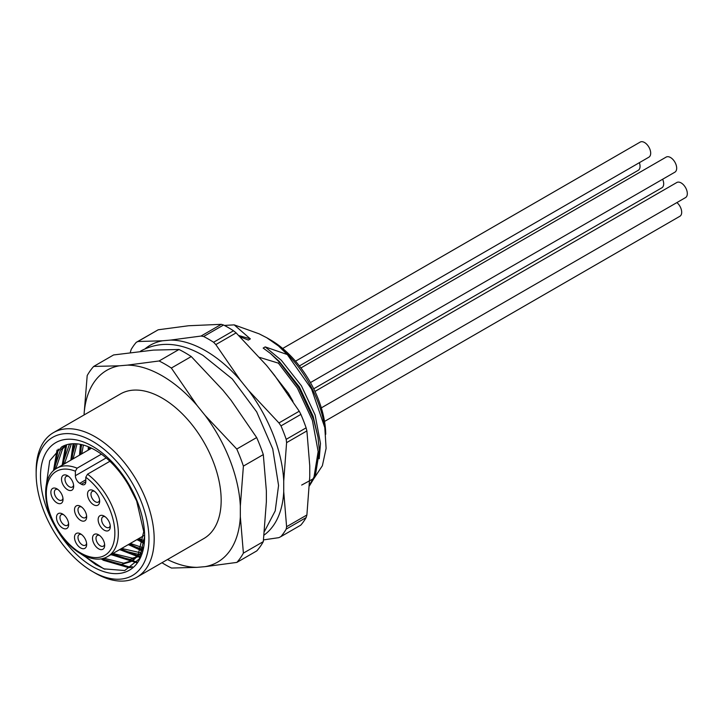 <?xml version="1.0" encoding="UTF-8"?>
<svg xmlns="http://www.w3.org/2000/svg" width="723" height="723" viewBox="0 0 723 723"><rect width="100%" height="100%" fill="white"/><g stroke="black" fill="none" stroke-linecap="round" stroke-linejoin="round"><path stroke-width="1.08" d="M99.584 500.108A6.136 3.543 60 0 1 98.382 502.042A6.136 3.543 60 0 1 91.351 496.484A6.136 3.543 60 0 1 92.246 491.414A6.136 3.543 60 0 1 94.523 491.342M99.132 498.084A8.595 4.962 60 0 1 99.657 501.238A8.595 4.962 60 0 1 93.583 504.744A8.595 4.962 60 0 1 87.51 494.225A8.595 4.962 60 0 1 93.583 490.718A8.595 4.962 60 0 1 99.132 498.084M110.221 525.531A6.136 3.543 60 0 1 109.887 526.534A6.136 3.543 60 0 1 109.019 527.465A6.136 3.543 60 0 1 103.461 524.817A6.136 3.543 60 0 1 102.024 517.758A6.136 3.543 60 0 1 102.883 516.837A6.136 3.543 60 0 1 105.16 516.764M109.724 529.29A8.595 4.962 60 0 1 102.476 528.865A8.595 4.962 60 0 1 98.211 518.662A8.595 4.962 60 0 1 104.22 516.132A8.595 4.962 60 0 1 110.294 526.66A8.595 4.962 60 0 1 109.724 529.29M104.6 544.193A6.136 3.543 60 0 1 103.398 546.127A6.136 3.543 60 0 1 101.527 546.326A6.136 3.543 60 0 1 96.593 541.202A6.136 3.543 60 0 1 97.262 535.499A6.136 3.543 60 0 1 99.132 535.309A6.136 3.543 60 0 1 99.539 535.436M100.271 549.525A8.595 4.962 60 0 1 92.58 539.322A8.595 4.962 60 0 1 98.599 534.803A8.595 4.962 60 0 1 104.672 545.323A8.595 4.962 60 0 1 100.271 549.525M86.588 543.28A6.136 3.543 60 0 1 85.386 545.214A6.136 3.543 60 0 1 79.955 542.729A6.136 3.543 60 0 1 79.25 534.577A6.136 3.543 60 0 1 81.527 534.514M77.271 544.871A8.595 4.962 60 0 1 74.758 535.544A8.595 4.962 60 0 1 80.587 533.881A8.595 4.962 60 0 1 86.661 544.401A8.595 4.962 60 0 1 83.479 548.739A8.595 4.962 60 0 1 77.271 544.871M68.577 523.398A6.136 3.543 60 0 1 67.375 525.332A6.136 3.543 60 0 1 62.928 523.976A6.136 3.543 60 0 1 60.009 518.237A6.136 3.543 60 0 1 61.238 514.704A6.136 3.543 60 0 1 63.516 514.631M56.557 518.527A8.595 4.962 60 0 1 62.576 514.008A8.595 4.962 60 0 1 68.649 524.527A8.595 4.962 60 0 1 62.991 528.26A8.595 4.962 60 0 1 56.557 518.527M62.955 498.237A6.136 3.543 60 0 1 61.961 500.036A6.136 3.543 60 0 1 61.753 500.171A6.136 3.543 60 0 1 55.725 496.809A6.136 3.543 60 0 1 55.409 489.679A6.136 3.543 60 0 1 55.617 489.543A6.136 3.543 60 0 1 57.894 489.471M52.363 488.612A8.595 4.962 60 0 1 56.954 488.847A8.595 4.962 60 0 1 63.028 499.367A8.595 4.962 60 0 1 54.821 501.202A8.595 4.962 60 0 1 52.363 488.612M101.401 454.152L77.108 468.179L75.373 471.206L75.373 475.707A6.2 3.579 -120 0 0 79.756 483.298L81.41 484.256A6.2 3.579 -120 0 0 84.51 484.564A6.2 3.579 -120 0 0 85.793 481.726L85.793 477.225L87.528 474.198A50.935 29.408 60 0 1 116.502 518.987A50.935 29.408 60 0 1 107.781 556.448L144.618 535.183M109.896 461.274L87.528 474.198M80.587 506.326L80.587 506.326A8.595 4.962 60 0 1 86.661 516.846A8.595 4.962 60 0 1 80.587 520.352A8.595 4.962 60 0 1 74.505 509.832A8.595 4.962 60 0 1 80.587 506.326L80.587 506.326M67.582 475.707L67.582 475.707A8.595 4.962 60 0 1 73.665 486.227A8.595 4.962 60 0 1 67.582 489.742A8.595 4.962 60 0 1 61.509 479.213A8.595 4.962 60 0 1 67.582 475.707M73.583 485.106A6.136 3.543 60 0 1 72.39 487.04A6.136 3.543 60 0 1 69.318 486.733A6.136 3.543 60 0 1 65.314 481.328A6.136 3.543 60 0 1 66.254 476.403A6.136 3.543 60 0 1 68.522 476.34M86.588 515.716A6.136 3.543 60 0 1 85.386 517.65A6.136 3.543 60 0 1 82.323 517.352A6.136 3.543 60 0 1 78.31 511.938A6.136 3.543 60 0 1 79.25 507.022A6.136 3.543 60 0 1 81.527 506.95M131.595 567.311L128.721 567.682L103.407 560.289L101.048 558.789M53.493 470.709L57 450.14M136.611 562.72L110.99 554.595M62.169 465.16L65.712 445.043M140.054 557.496L119.666 549.588M70.845 460.144L73.104 443.714M142.576 551.206L128.351 544.573M79.521 455.138L80.452 444.347M144.175 543.497L137.027 539.566M88.206 450.131L88.296 446.724M104.952 569.254L95.816 564.672L83.434 555.309M132.399 566.742L129.806 567.058L104.492 559.665L102.621 558.481M54.577 469.778L58.256 449.1M137.099 562.114L112.074 553.972M63.253 464.537L66.67 444.735M140.416 556.773L120.75 548.965M71.929 459.521L74.017 443.696M142.829 550.33L129.435 543.949M80.605 454.514L81.401 444.546M144.302 542.413L138.111 538.942M89.291 449.498L89.336 447.157M129.381 485.169A73.638 42.512 60 0 1 144.627 536.484A73.638 42.512 -120 0 1 79.078 556.719A73.638 42.512 -120 0 1 47.465 450.33A73.638 42.512 -120 0 1 129.381 485.169L128.766 485.522L136.656 500.985L143.732 531.586L138.111 554.857L130.944 561.626L121.491 564.455L100.533 558.861M238.852 335.544L250.357 338.897L234.189 324.871L224.88 325.395A92.291 53.285 -120 0 0 224.464 325.486M319.223 458.753L320.479 443.479L315.138 415.074L301.437 385.829L281.337 360.289L265.196 346.895L287.311 354.55L311.595 389.137L324.808 427.582L326.109 448.359L322.377 465.729L314.035 478.355L301.681 485.061M292.978 401.301L288.423 393.348L269.064 368.549M259.665 357.415L278.418 363.154L297.406 388.152L312.372 420.298L318.156 451.541L313.999 477.035L309.498 484.934M250.357 338.897L248.332 340.072L240.117 336.791M309.462 485.82L315.237 476.321L319.394 450.827L317.993 437.117L313.61 419.584L298.653 387.438L279.656 362.44L270.438 353.439L263.172 348.061L265.196 346.895M317.993 437.117L313.113 416.24L299.421 386.995L279.313 361.455L270.438 353.439M279.656 362.44L278.418 363.154M325.739 434.27A77.93 44.998 -120 0 0 270.637 339.982L266.733 337.722L278.482 345.956L287.311 354.55M234.189 324.871L259.132 333.836L266.733 337.722M278.364 345.865A84.067 48.54 60 0 1 279.096 346.471A84.067 48.54 60 0 1 324.356 424.862L324.826 427.582M36.15 473.854L36.15 470.854A83.461 48.188 60 0 1 53.439 432.643L120.434 393.963A83.461 48.188 60 0 1 203.886 442.151A83.461 48.188 60 0 1 203.886 538.518L136.891 577.198A83.461 48.188 60 0 1 95.165 573.068L92.562 571.559A79.774 46.055 60 0 1 36.15 473.854A79.774 46.055 60 0 1 92.562 441.292A79.774 46.055 60 0 1 148.965 538.996A79.774 46.055 60 0 1 92.562 571.559M84.13 414.93L84.13 413.529A110.755 63.949 60 0 1 119.277 365.811L127.375 365.133A110.755 63.949 60 0 1 196.945 405.305L205.043 415.327A110.755 63.949 60 0 1 240.334 505.992L240.334 516.764A110.755 63.949 60 0 1 205.16 566.651L197.081 567.347A110.755 63.949 60 0 1 167.483 559.539M205.043 415.327L236.764 449.037A122.729 70.863 60 0 1 243.398 466.1L263.308 454.604L266.371 490.962L266.371 501.735L263.308 541.626L243.398 553.122A122.729 70.863 60 0 1 236.855 562.404L205.16 566.651M84.13 413.529L87.194 375.571A122.729 70.863 60 0 1 93.692 366.434L113.592 354.948L153.412 350.104L178.997 349.48L159.096 360.976A122.729 70.863 60 0 1 171.351 368.052L196.945 405.305M171.351 368.052L191.261 356.556L222.982 390.275L231.08 400.298L256.665 437.551L236.764 449.037M93.692 366.434L119.277 365.811M127.375 365.133L159.096 360.976M191.261 356.556A122.729 70.863 -120 0 0 178.997 349.48M263.308 454.604A122.729 70.863 -120 0 0 256.665 437.551M243.398 466.1L240.334 505.992M240.334 516.764L243.398 553.122M263.308 541.626A122.729 70.863 -120 0 1 256.755 550.917L236.855 562.404M197.081 567.347L171.514 568.052A122.729 70.863 60 0 1 161.961 562.729M53.439 432.643A83.461 48.188 60 0 1 136.891 480.831A83.461 48.188 60 0 1 136.891 577.198M53.52 470.682L60.389 450.275L65.115 445.26M140.849 555.851L130.167 559.439L110.8 554.704M62.25 465.115L69.065 445.26L70.05 443.994M141.591 554.071L138.843 554.433L119.476 549.697M70.926 460.099L75.563 443.732M143.082 549.372L128.152 544.69M79.602 455.092L81.735 444.618M144.257 542.801L136.837 539.674M88.287 450.086L88.685 446.886M61.708 446.877L61.771 446.841A66.995 38.681 -120 0 0 61.708 446.877L49.679 460.795L46.516 483.633M81.121 554.062L103.85 568.856L124.718 570.537L139.277 558.915L144.627 536.484M143.66 546.733L140.28 553.601L133.113 560.379L123.66 563.199L103.76 558.183M55.734 468.929L62.558 449.019L66.29 444.853M140.84 555.888L132.336 558.183L112.969 553.457M64.419 463.859L71.369 443.832M141.961 553.086L121.654 548.441M73.095 458.852L77.045 443.841M143.425 547.898L130.33 543.434M81.78 453.836L83.389 445.043M144.446 540.858L139.006 538.418M90.456 448.829L90.574 447.718M128.766 485.522A66.995 38.681 -120 0 0 61.771 446.841M264.094 535.065A110.755 63.949 -120 0 0 283.732 491.712L283.732 480.94A110.755 63.949 -120 0 0 248.558 390.438L240.47 380.406A110.755 63.949 -120 0 0 170.637 340.081L201.021 336.05L221.319 324.329L188.586 325.748L158.201 329.787L137.903 341.509L162.548 340.786A110.755 63.949 -120 0 0 145.26 348.667M248.558 390.438L278.942 422.937L299.241 411.215L274.595 375.409L266.507 365.368L236.123 332.878L215.825 344.6L240.47 380.406M283.732 491.712L286.597 526.706L306.895 514.984L309.76 476.674L309.76 465.91L306.895 430.917L286.597 442.639L283.732 480.94M170.637 340.081L162.548 340.786M280.895 536.62L300.795 525.124A122.729 70.863 -120 0 0 306.118 517.605L286.209 529.1A122.729 70.863 60 0 1 280.895 536.62L278.843 537.659L263.524 539.891M306.118 427.844A122.729 70.863 -120 0 0 300.885 414.396L280.985 425.892A122.729 70.863 60 0 1 286.209 439.34L306.118 427.844L306.895 430.917M233.493 330.754A122.729 70.863 -120 0 0 223.552 325.007L203.642 336.502A122.729 70.863 60 0 1 213.592 342.25L233.493 330.754L236.123 332.878M130.384 352.11L131.17 349.489A122.729 70.863 60 0 1 136.249 342.331L158.201 329.787M286.209 529.1L286.597 526.706M280.985 425.892L278.942 422.937M286.597 442.639L286.209 439.34M203.642 336.502L201.021 336.05M215.825 344.6L213.592 342.25M137.903 341.509L136.249 342.331M306.895 514.984L306.118 517.605M299.241 411.215L300.885 414.396M221.319 324.329L223.552 325.007M282.684 348.477L640.171 142.088A8.712 5.034 60 0 1 644.527 142.512A8.712 5.034 60 0 1 650.221 150.194A8.712 5.034 60 0 1 648.883 157.18L295.517 361.193M300.94 367.953L666.163 157.09A8.712 5.034 60 0 1 670.519 157.524A8.712 5.034 60 0 1 676.213 165.206A8.712 5.034 60 0 1 674.875 172.182L310.447 382.584M314.975 391.405L676.8 182.512A8.712 5.034 60 0 1 681.156 182.937A8.712 5.034 60 0 1 686.85 190.619A8.712 5.034 60 0 1 685.512 197.605L321.319 407.871M676.9 202.576A8.712 5.034 60 0 1 681.455 210.167A8.712 5.034 60 0 1 679.891 216.267L324.537 421.437M662.648 179.25A8.712 5.034 60 0 1 661.879 187.79L313.719 388.802M639.367 162.666A8.712 5.034 60 0 1 638.246 170.312L299.403 365.937M107.781 556.448C93.882 565.305 69.2 551.396 55.879 527.438C41.925 503.967 42.286 475.815 56.855 468.224A50.935 29.408 60 0 1 77.108 468.179M85.793 477.225A48.477 27.989 60 0 1 109.363 551.459A48.477 27.989 60 0 1 51.803 518.228A48.477 27.989 60 0 1 75.373 471.206M106.182 457.93L75.373 475.707M85.793 479.819L79.756 483.298M85.793 481.726L81.41 484.256M56.855 468.224L91.568 448.188M279.096 346.471L278.482 345.956M130.935 561.626L133.113 560.379M139.62 556.62L140.813 555.933M140.398 351.288L141.645 350.538C160.325 340.931 180.786 342.548 203.009 355.4L232.291 378.969L256.683 411.875L272.725 448.866L278.572 485.467L275.21 510.89L264.482 531.387"/></g></svg>
